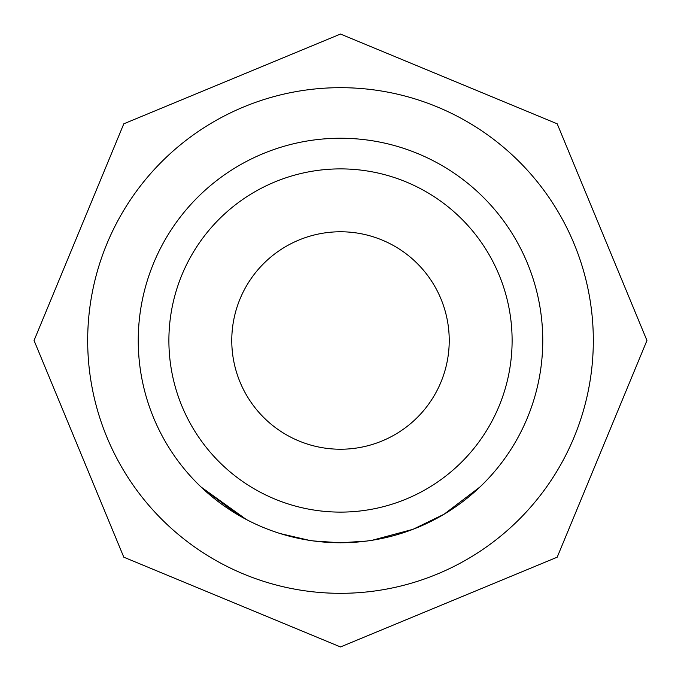 <?xml version="1.0" encoding="UTF-8"?>
<svg xmlns="http://www.w3.org/2000/svg" width="681" height="681" viewBox="0 0 681 681"><rect width="100%" height="100%" fill="white"/><g stroke="black" fill="none" stroke-linecap="round" stroke-linejoin="round"><path stroke-width="1.02" d="M201.091 487.034L246.292 519.475M302.16 539.088L300.823 538.824M298.491 538.348L281.84 534.066M269.982 530.065L268.569 529.537M312.681 540.833L307.088 539.982M299.963 538.654L298.857 538.424M296.55 537.922L280.342 533.606M272.23 530.891L268.654 529.563M366.642 541.063L340.5 542.8L313.566 540.961M364.514 541.327L340.5 542.783L314.997 541.14M309.353 540.348L280.308 533.598M272.204 530.874L268.62 529.554M238.852 515.355L201.823 487.741M413.009 529.307L372.26 540.246M479.96 486.983L444.08 514.223L412.967 529.333M412.958 529.333L400.428 533.674M395.806 535.053L394.844 535.317M389.217 536.798L372.277 540.246M340.5 138.243A202.257 202.257 0 0 1 542.757 340.5A202.257 202.257 0 0 1 340.5 542.757A202.257 202.257 0 0 1 138.243 340.5A202.257 202.257 0 0 1 340.5 138.243A202.257 202.257 0 0 1 542.757 340.5A202.257 202.257 0 0 1 340.5 542.757A202.257 202.257 0 0 1 138.243 340.5A202.257 202.257 0 0 1 340.5 138.243M315.218 541.174L312.247 540.774M369.298 540.697L366.344 541.097M340.5 593.321A252.821 252.821 0 0 0 593.321 340.5A252.821 252.821 0 0 0 340.5 87.679A252.821 252.821 0 0 0 87.679 340.5A252.821 252.821 0 0 0 340.5 593.321M340.5 231.77A108.73 108.73 0 0 1 449.23 340.5A108.73 108.73 0 0 1 340.5 449.23A108.73 108.73 0 0 1 231.77 340.5A108.73 108.73 0 0 1 340.5 231.77M340.5 512.112A171.612 171.612 0 0 0 512.112 340.5A171.612 171.612 0 0 0 340.5 168.888A171.612 171.612 0 0 0 168.888 340.5A171.612 171.612 0 0 0 340.5 512.112M340.5 34.05L557.194 123.806L646.95 340.5L557.194 557.194L340.5 646.95L123.806 557.194L34.05 340.5L123.806 123.806L340.5 34.05"/></g></svg>
